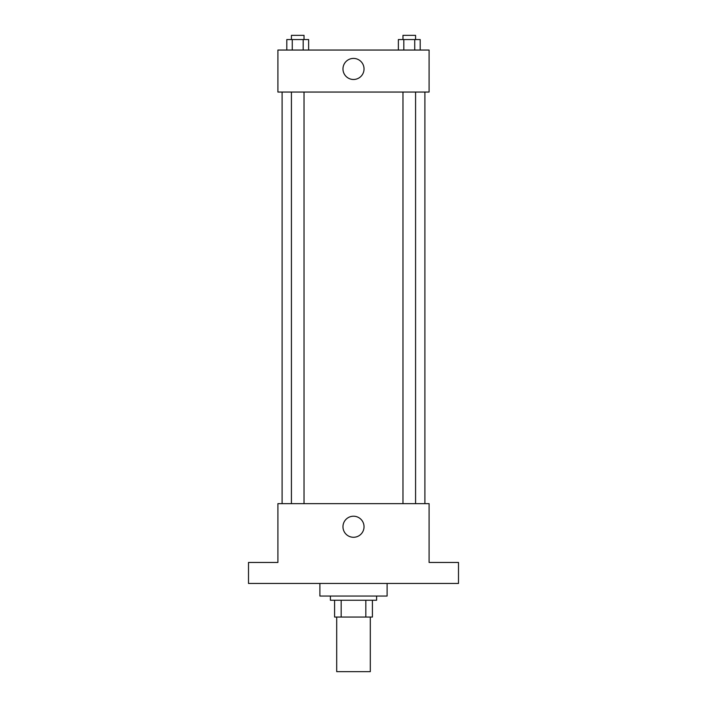 <?xml version="1.0" encoding="UTF-8"?>
<svg xmlns="http://www.w3.org/2000/svg" width="707" height="707" viewBox="0 0 707 707"><rect width="100%" height="100%" fill="white"/><g stroke="black" fill="none" stroke-linecap="round" stroke-linejoin="round"><path stroke-width="1.06" d="M336.7 617.052L336.7 671.65L370.3 671.65L370.3 617.052M365.819 600.252L365.819 617.052L334.597 617.052L334.597 600.252M365.819 617.052L372.403 617.052L372.403 600.252L372.403 617.052M376.601 596.054L376.601 600.252L330.399 600.252L330.399 596.054M341.181 600.252L341.181 617.052M319.9 583.452L319.9 596.054L387.1 596.054L387.1 583.452M458.498 583.452L248.502 583.452L248.502 562.454L277.904 562.454L277.904 503.649L429.096 503.649L429.096 562.454L458.498 562.454L458.498 583.452M364.034 526.75A10.534 10.534 0 0 1 348.233 535.871A10.534 10.534 0 0 1 348.233 517.63A10.534 10.534 0 0 1 364.034 526.75M424.898 92.051L424.898 503.649M402.972 503.649L402.972 92.051M304.028 92.051L304.028 503.649M429.096 92.051L277.904 92.051L277.904 50.047L429.096 50.047L429.096 92.051M364.034 68.95A10.534 10.534 0 0 1 348.233 78.07A10.534 10.534 0 0 1 348.233 59.83A10.534 10.534 0 0 1 364.034 68.95M420.188 50.047L420.188 39.548L398.368 39.548L398.368 50.047M414.735 39.548L414.735 50.047M403.821 39.548L403.821 50.047M402.972 39.548L402.972 35.35L415.575 35.35L415.575 39.548M308.632 50.047L308.632 39.548L286.812 39.548L286.812 50.047M303.179 39.548L303.179 50.047M292.265 39.548L292.265 50.047M291.425 39.548L291.425 35.35L304.028 35.35L304.028 39.548M282.102 92.051L282.102 503.649M415.575 503.649L415.575 92.051M291.425 92.051L291.425 503.649"/></g></svg>
